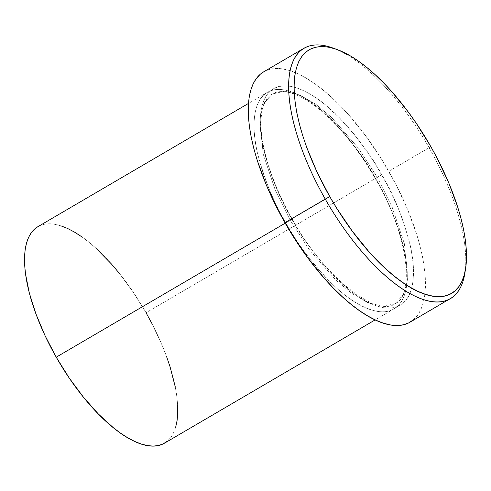 <?xml version="1.0" encoding="UTF-8"?>
<svg xmlns="http://www.w3.org/2000/svg" width="491" height="491" viewBox="0 0 491 491"><rect width="100%" height="100%" fill="white"/><g stroke="black" fill="none" stroke-linecap="round" stroke-linejoin="round"><path stroke-width="0.37" stroke-dasharray="2.46 1.84" d="M464.83 273.395A144.992 57.815 59.7 0 0 429.109 147.705L430.803 146.588L429.109 147.705A144.992 57.815 -120.3 0 1 465.167 271.081M377.266 177.288L381.771 174.778C371.57 155.555 356.159 135.258 335.525 113.887C315.296 93.916 289.751 80.137 274.751 88.11C259.26 95.223 257.223 122.652 263.673 149.448C271.13 177.337 280.557 200.598 291.955 219.225L290.255 220.349L275.353 190.428L263.108 153.836L260.015 117.239L264.097 103.03L272.401 93.971L284.792 91.185L299.829 95.021L315.928 104.38L331.634 117.502L358.362 148.184L377.266 177.288L358.362 148.184L331.634 117.502L315.928 104.38L299.829 95.021L284.792 91.185L272.401 93.971L264.097 103.03L260.015 117.239L263.108 153.836L275.353 190.428L290.255 220.349L285.75 222.859C274.359 204.225 264.931 180.964 257.468 153.075C251.018 126.285 253.061 98.857 268.546 91.743C283.546 83.765 309.091 97.543 329.32 117.521C349.954 138.885 365.372 159.182 375.566 178.405L377.266 177.288L375.566 178.405A125.401 50.002 -120.3 0 1 393.997 308.857A125.401 50.002 -120.3 0 1 285.75 222.859L285.21 223.172L285.75 222.859A125.401 50.002 -120.3 0 1 267.319 92.406A125.401 50.002 -120.3 0 1 375.566 178.405L146.048 312.73L375.566 178.405C386.963 197.038 396.39 220.299 403.854 248.188C410.298 274.978 408.26 302.407 392.769 309.52C377.769 317.499 352.231 303.72 332.002 283.749C311.362 262.378 295.95 242.081 285.75 222.859L290.255 220.349L309.158 249.446L335.893 280.128L351.599 293.256L367.691 302.609L382.728 306.452L395.12 303.659L403.424 294.606L407.505 280.398L404.418 243.8L392.168 207.208L377.266 177.288L392.168 207.208L404.418 243.8L407.505 280.398L403.424 294.606L395.12 303.659L382.728 306.452L367.691 302.609L351.599 293.256L335.893 280.128L309.158 249.446L290.255 220.349L292.255 219.103L291.955 219.225L298.258 229.794L304.936 240.044L319.144 259.205L326.533 267.933L334.027 275.979L349.027 289.715L356.386 295.275L363.555 299.891L370.472 303.512L377.057 306.108L383.262 307.654L389.019 308.133L394.273 307.544L398.974 305.893L403.074 303.186L406.542 299.461L409.334 294.753L411.427 289.101L412.808 282.558L413.453 275.193L413.361 267.073L412.532 258.284L410.979 248.9L408.708 239.019L402.117 218.139L397.863 207.343L387.638 185.555L375.468 164.209L368.79 153.959L354.582 134.798L347.186 126.07L339.692 118.024L324.698 104.288L317.339 98.728L310.171 94.112L303.254 90.491L296.668 87.895L290.463 86.348L284.706 85.87L279.453 86.459L274.751 88.11L270.651 90.817L267.184 94.542L264.391 99.25L262.292 104.902L260.917 111.445L260.273 118.81L260.359 126.93L261.187 135.719L265.017 154.984L271.603 175.864L275.862 186.66L286.081 208.448L291.955 219.225C302.149 238.448 317.567 258.745 338.201 280.115C358.43 300.087 383.974 313.866 398.974 305.893C414.465 298.78 416.503 271.351 410.053 244.555C402.595 216.666 393.162 193.405 381.771 174.778L377.266 177.288M164.479 443.183A125.401 50.002 59.7 0 0 146.048 312.73A125.401 50.002 59.7 0 0 37.801 226.732M410.102 322.139A144.992 57.815 59.7 0 0 388.786 171.304L429.109 147.705L388.786 171.304A144.992 57.815 59.7 0 0 263.624 71.864M151.922 323.514L162.147 345.296L166.4 356.092M175.256 386.853L176.815 396.237L177.644 405.032M175.71 427.053L173.611 432.706L170.819 437.42L167.351 441.145M37.844 226.707L43.73 224.412L48.983 223.822L54.74 224.301L60.945 225.848M81.616 236.687L88.975 242.241L96.451 248.698M118.865 272.75L133.067 291.918L146.048 312.73M335.108 48.861A144.992 57.815 -120.3 0 1 429.109 147.705A144.992 57.815 59.7 0 0 332.929 48.02M263.673 71.833L270.486 69.182L276.556 68.501L283.215 69.059L290.384 70.845L298.006 73.853L305.997 78.038L314.289 83.372L322.796 89.804L331.443 97.267L340.14 105.688L348.8 114.986L365.703 135.86L381.495 159.084L395.574 183.769L407.395 208.957L416.509 233.691L419.934 245.586L422.561 257.008L424.359 267.859L425.316 278.023L425.421 287.413L424.672 295.926L423.082 303.487L420.658 310.024L417.43 315.474L413.422 319.782M292.255 219.103C268.442 177.576 257.683 135.172 261.795 113.163C263.526 103.319 267.061 96.917 272.401 93.971C277.525 90.804 284.725 90.81 294.005 94.002C305.592 98.255 318.352 107.265 332.272 121.044C348.033 136.915 362.364 156.077 375.265 178.534C408.408 234.238 414.993 295.527 395.12 303.659C377.653 317.714 324.434 278.164 292.255 219.103M393.997 308.857L375.155 319.887M267.319 92.406L248.471 103.435"/><path stroke-width="0.74" d="M303.947 48.265L263.624 71.864A144.992 57.815 59.7 0 0 284.94 222.699L325.257 199.1A144.992 57.815 59.7 0 0 464.83 273.395L465.56 268.878A141.077 56.256 -120.3 0 1 329.762 196.59L284.94 222.699A144.992 57.815 59.7 0 0 410.102 322.139L450.419 298.54A144.992 57.815 -120.3 0 1 325.257 199.1A144.992 57.815 -120.3 0 1 303.947 48.265A144.992 57.815 -120.3 0 1 335.108 48.861M337.225 49.591L332.929 48.02A144.992 57.815 59.7 0 0 325.257 199.1L329.762 196.59A141.077 56.256 -120.3 0 1 337.225 49.591A141.077 56.256 -120.3 0 1 430.803 146.588L416.202 123.167L408.346 112.101L391.904 91.792L383.471 82.74L375.007 74.546L366.599 67.285L358.32 61.031L350.255 55.839L342.479 51.764L335.065 48.842L328.086 47.105L321.611 46.565L315.701 47.228L310.41 49.088L305.795 52.126L301.897 56.318L298.755 61.621L296.398 67.979L294.846 75.338L294.121 83.623L294.219 92.756L295.152 102.65L296.902 113.2L299.461 124.321L302.794 135.89L306.869 147.809L317.1 172.212L329.762 196.59L336.857 208.479L352.225 231.077L368.667 251.386L377.1 260.439L385.558 268.632L393.966 275.893L402.246 282.147L410.316 287.333L418.093 291.415L425.507 294.336L432.485 296.073L438.96 296.613L444.871 295.95L450.161 294.091L454.776 291.053L458.674 286.861L461.816 281.558L464.173 275.199L465.726 267.841L466.45 259.555L466.346 250.422L465.419 240.529L463.664 229.978L461.11 218.857L457.778 207.288L448.915 183.223L437.413 158.716L430.803 146.588A141.077 56.256 -120.3 0 1 465.56 268.878M167.351 441.145L163.251 443.846L158.55 445.503L153.296 446.092L147.539 445.607L141.34 444.06L134.749 441.464L127.838 437.843L120.663 433.228L113.304 427.667L98.31 413.931L83.421 397.158L69.213 377.996L56.232 357.178L285.21 223.172L56.232 357.178A125.401 50.002 59.7 0 0 164.479 443.183L375.155 319.887M465.167 271.081A144.992 57.815 -120.3 0 1 450.419 298.54M146.048 312.73L151.922 323.514M166.4 356.092L170.027 366.685L175.256 386.853M177.644 405.032L177.736 413.146L177.085 420.511L175.71 427.053M248.471 103.435L37.801 226.732A125.401 50.002 59.7 0 0 56.232 357.178L44.982 335.513L35.886 313.817L29.294 292.937L25.471 273.677L24.642 264.882L24.55 256.762L25.194 249.397L26.575 242.861L28.668 237.208L31.467 232.495L34.929 228.769L37.844 226.707M60.945 225.848L67.537 228.444L74.448 232.071L81.616 236.687M96.451 248.698L111.469 264.023L118.865 272.75M413.422 319.782L408.678 322.906L403.24 324.821L397.17 325.502L390.511 324.944L383.342 323.158L375.719 320.15L367.728 315.965L359.437 310.631L350.93 304.199L342.282 296.736L333.585 288.315L324.925 279.017L308.023 258.143L292.225 234.919L278.151 210.234L266.325 185.046L257.216 160.311L253.792 148.417L251.165 136.995L249.367 126.144L248.409 115.98L248.305 106.59L249.054 98.077L250.643 90.516L253.068 83.979L256.296 78.529L260.304 74.221L263.673 71.833"/></g></svg>
